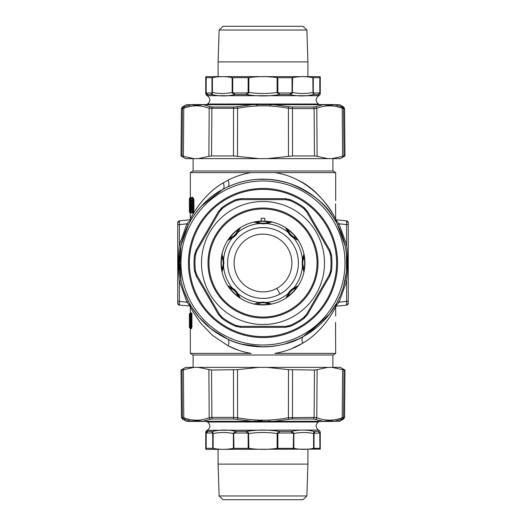 <?xml version="1.0" encoding="UTF-8"?>
<svg xmlns="http://www.w3.org/2000/svg" width="526" height="526" viewBox="0 0 526 526"><rect width="100%" height="100%" fill="white"/><g stroke="black" fill="none" stroke-linecap="round" stroke-linejoin="round"><path stroke-width="0.79" d="M276.847 288.353A28.891 28.891 0 0 0 288.353 249.153A28.891 28.891 0 0 0 249.153 237.647A28.891 28.891 0 0 0 237.647 276.847A28.891 28.891 0 0 0 276.847 288.353L279.97 294.067A35.406 35.406 0 0 0 294.067 246.03A35.406 35.406 0 0 0 246.03 231.933A35.406 35.406 0 0 0 231.933 279.97A35.406 35.406 0 0 0 279.97 294.067M270.594 303.758L266.669 302.417A39.588 39.588 0 0 0 288.281 293.469C289.491 291.213 291.213 289.484 293.469 288.281L298.189 285.677L296.217 288.156C292.088 289.405 289.405 292.088 288.156 296.217L286.414 297.282L288.623 293.113L286.624 296.743M303.706 255.518L304.278 257.299A41.672 41.672 0 0 1 304.278 268.701L303.923 271.843L302.417 266.669L302.417 259.331L303.923 254.157L304.278 257.299C302.24 261.1 302.24 264.9 304.278 268.701L303.798 270.68L302.411 266.176L302.411 259.824L303.791 255.334M285.677 227.811L288.156 229.783A41.672 41.672 0 0 1 296.217 237.844L298.189 240.316L293.469 237.719C291.213 236.509 289.484 234.787 288.281 232.531L285.677 227.811L288.156 229.783C289.405 233.912 292.088 236.595 296.217 237.844L297.282 239.586L293.113 237.377L288.623 232.886L286.42 228.738M254.157 222.077L257.299 221.722A41.672 41.672 0 0 1 268.701 221.722L271.843 222.077L266.669 223.583L259.331 223.583L254.157 222.077L257.299 221.722C261.1 223.76 264.9 223.76 268.701 221.722L270.68 222.202L266.176 223.589L259.824 223.589L255.426 222.255M288.373 293.482L293.469 288.281A39.588 39.588 0 0 0 302.417 266.669L302.411 266.176L302.496 266.616M293.113 288.623L297.262 286.42M292.371 289.175L289.083 292.489M298.189 285.677L296.217 288.156A41.672 41.672 0 0 1 288.156 296.217L285.684 298.189M283.106 299.8A41.935 41.935 0 0 0 299.8 242.894A41.935 41.935 0 0 0 242.894 226.2A41.935 41.935 0 0 0 226.2 283.106A41.935 41.935 0 0 0 283.106 299.8M223.589 266.176L222.077 271.843L221.722 268.701C223.76 264.9 223.76 261.1 221.722 257.299L222.202 255.32L223.589 259.824L223.589 266.176L222.255 270.574M222.518 269.943L223.116 268.214M223.57 266.294L223.359 258.72M223.063 257.608L222.702 256.537M222.366 255.695L223.583 259.331L223.583 266.669A39.588 39.588 0 0 0 232.531 288.281C234.787 289.491 236.516 291.213 237.719 293.469L240.316 298.189L237.844 296.217C236.595 292.088 233.912 289.405 229.783 288.156L227.811 285.684L232.531 288.281L237.719 293.469A39.588 39.588 0 0 0 259.331 302.417L266.669 302.417L259.331 302.417L255.366 303.772M222.228 255.366L223.583 259.331A39.588 39.588 0 0 1 232.531 237.719L227.811 240.323L229.783 237.844C233.912 236.595 236.595 233.912 237.844 229.783L240.316 227.811L237.719 232.531C236.509 234.787 234.787 236.516 232.531 237.719L227.811 240.323M266.176 302.411L270.68 303.798L268.701 304.278C264.9 302.24 261.1 302.24 257.299 304.278L255.32 303.798L254.157 304.37M269.746 303.403L267.938 302.805M266.301 302.437L258.72 302.641M257.608 302.937L256.537 303.298M255.695 303.633L255.32 303.798M302.272 260.764L302.246 264.986M303.785 270.653L303.923 271.843M289.188 233.649L292.154 236.654M297.249 239.573L298.189 240.316M239.527 297.124L238.278 294.521M237.969 294.001L231.834 287.932M230.835 287.367L229.934 286.92M229.106 286.565L232.886 288.623M233.794 289.307L234.905 290.273L239.586 297.282L237.844 296.217A41.672 41.672 0 0 1 229.783 288.156L227.811 285.684M302.411 259.824L302.417 259.331A39.588 39.588 0 0 0 293.469 237.719L293.113 237.377L293.482 237.627M288.623 232.886L288.281 232.531A39.588 39.588 0 0 0 266.669 223.583L270.634 222.228M256.057 222.518L257.786 223.116M259.706 223.57L267.267 223.366M268.392 223.063L269.463 222.702M270.305 222.366L271.843 222.077M259.824 223.589L259.331 223.583A39.588 39.588 0 0 0 237.719 232.531L232.886 237.377M237.377 293.113L240.316 298.189M254.157 303.923L257.299 304.278A41.672 41.672 0 0 0 268.701 304.278L271.843 303.923M240.316 227.811L237.844 229.783A41.672 41.672 0 0 0 229.783 237.844L228.718 239.586L234.951 235.687L236.693 233.794M239.376 229.257L237.377 232.886M222.077 254.157L221.722 257.299A41.672 41.672 0 0 0 221.722 268.701L222.077 271.843M233.649 236.812L236.654 233.846M303.798 255.32L303.923 254.157M261.139 221.104L261.139 218.31A44.73 44.73 0 0 1 264.861 218.31L264.861 221.104M288.912 310.432A54.047 54.047 0 0 0 310.432 237.088A54.047 54.047 0 0 0 237.088 215.568A54.047 54.047 0 0 0 215.568 288.912A54.047 54.047 0 0 0 288.912 310.432M236.641 214.746A54.98 54.98 0 0 0 214.746 289.359A54.98 54.98 0 0 0 289.359 311.254A54.98 54.98 0 0 0 311.254 236.641A54.98 54.98 0 0 0 236.641 214.746M292.489 316.974A61.503 61.503 0 0 0 316.974 233.511A61.503 61.503 0 0 0 233.511 209.026A61.503 61.503 0 0 0 209.026 292.489A61.503 61.503 0 0 0 292.489 316.974M295.612 322.701A68.025 68.025 0 0 1 289.971 325.449L285.539 326.37L240.461 326.37L236.029 325.449A68.025 68.025 0 0 1 222.399 317.586L219.388 314.206L196.849 275.164L195.429 270.864A68.025 68.025 0 0 1 195.429 255.136L196.849 250.836L219.388 211.794L222.399 208.414A68.025 68.025 0 0 1 236.029 200.551L240.461 199.63L285.539 199.63L289.971 200.551A68.025 68.025 0 0 1 303.601 208.414L306.612 211.794L329.151 250.836L330.571 255.136A68.025 68.025 0 0 1 330.571 270.864L329.151 275.164L306.612 314.206L303.601 317.586A68.025 68.025 0 0 1 295.612 322.701M277.662 326.37L285.539 326.37L285.237 327.35L290.345 326.311A68.959 68.959 0 0 0 304.153 318.335L303.601 317.586L304.646 316.698M306.402 314.548L312.273 304.396M304.153 318.335L307.611 314.43L329.848 275.92L329.151 275.164L325.206 281.989M330.065 273.125L330.571 270.864L331.498 270.975A68.959 68.959 0 0 0 331.498 255.025L329.848 250.08L329.342 251.191M331.498 255.025L330.571 255.136L330.328 253.782M329.848 250.08L307.611 211.57L306.612 211.794L310.55 218.619M323.483 241.026L329.151 250.836M305.304 209.979L303.601 208.414L304.153 207.665A68.959 68.959 0 0 0 290.345 199.689L285.237 198.65L285.94 199.637M290.345 199.689L289.971 200.551L288.675 200.084M285.237 198.65L240.763 198.65L240.461 199.63L248.338 199.63M274.217 199.63L285.539 199.63M238.232 199.854L236.029 200.551L235.655 199.689A68.959 68.959 0 0 0 221.847 207.665L218.389 211.57L219.598 211.452M221.847 207.665L222.399 208.414L221.354 209.302M218.389 211.57L196.152 250.08L196.849 250.836L200.794 244.011M213.727 221.604L219.388 211.794M195.935 252.875L195.429 255.136L194.502 255.025A68.959 68.959 0 0 0 194.502 270.975L196.152 275.92L196.658 274.809M194.502 270.975L195.429 270.864L195.672 272.218M196.152 275.92L218.389 314.43L219.388 314.206L215.45 307.381M202.517 284.974L196.849 275.164M220.696 316.021L222.399 317.586L221.847 318.335A68.959 68.959 0 0 0 235.655 326.311L240.763 327.35L240.06 326.363M235.655 326.311L236.029 325.449L237.325 325.923M251.783 326.37L240.461 326.37M287.768 326.146L289.971 325.449L290.345 326.311M190.031 325.252L189.432 325.252L190.031 325.252L189.432 325.252L189.393 326.679L189.432 325.416M189.432 316.304L189.399 315.002L189.432 316.304L190.031 316.304L189.432 316.304L189.399 326.554L189.406 315.028A0.934 0.934 90 0 1 189.393 314.877L189.406 315.1M192.273 209.315L191.839 200.689L192.214 200.689M307.611 314.43L306.612 314.206M329.848 275.92L331.498 270.975M307.611 211.57L304.153 207.665M240.763 198.65L235.655 199.689M196.152 250.08L194.502 255.025M218.389 314.43L221.847 318.335M285.237 327.35L240.763 327.35M191.162 328.171L191.931 327.303L191.931 314.252L191.181 313.378A0.934 0.914 90 0 0 190.57 314.252L190.248 320.288L190.866 319.413L190.419 319.801L190.754 314.252L190.754 327.303L190.248 321.268A0.934 0.92 90 0 0 190.484 321.886M190.478 319.538A0.934 0.92 -90 0 0 190.103 320.288L189.748 314.252L189.755 327.303L190.248 321.268M189.445 315.179L189.406 326.455M192.214 209.756L191.622 208.769L191.839 200.689L191.234 199.808L190.826 201.675L191.234 210.637A0.934 0.907 -90 0 1 191.839 209.756A0.467 0.454 90 0 0 192.141 209.315M190.721 322.142L190.103 321.268M178.492 258.549L178.432 261.757M178.432 264.243L178.498 267.793M191.234 210.637L191.858 210.637L192.463 209.756M191.858 210.637L192.674 209.019L192.319 209.019L192.319 201.432L191.858 199.808A0.934 0.901 -90 0 0 192.246 200.577M227.705 198.394A73.62 73.62 0 0 0 263 336.62A73.62 73.62 0 0 0 336.62 263A73.62 73.62 0 0 0 227.705 198.394M346.687 280.332L347.357 271.548M332.892 367.372L332.892 355.011L193.108 355.011L193.108 367.372M190.037 327.974L190.327 328.618L190.373 328.178A0.934 0.927 -90 0 1 189.755 327.303L189.748 327.303A0.934 0.934 0 0 0 190.373 328.178L190.616 328.382A0.467 0.467 90 0 1 190.682 328.612L190.373 328.178L190.787 328.618L190.918 328.04M191.332 328.29L191.181 328.178A0.934 0.914 -90 0 1 190.57 327.303L189.86 327.303A0.934 0.927 -90 0 0 190.478 328.178L190.55 323.128L189.86 323.128M191.931 314.252L191.668 312.937L191.365 313.378A0.934 0.914 90 0 0 190.754 314.252L191.543 314.252L191.543 327.303L190.754 327.303A0.934 0.914 -90 0 0 191.365 328.178A0.467 0.46 -90 0 1 191.668 328.618L191.484 328.618M191.162 313.384L191.168 313.378A0.467 0.46 90 0 0 191.484 312.937L191.332 313.286M190.918 313.516L190.787 312.937L190.478 313.378A0.934 0.927 90 0 0 189.86 314.252L190.57 314.252L190.359 313.233M284.908 343.958L298.288 339.086L303.213 336.601C283.29 348.797 249.469 350.395 227.712 339.086C229.152 340.039 229.297 342.295 228.153 345.852L212.405 335.312L200.814 323.326L193.226 312.207L190.313 306.789L190.373 313.378A0.467 0.467 90 0 0 190.682 312.937L190.609 313.187M179.55 254.617L181.029 280.739L179.399 281.134C178.11 269.049 178.11 256.958 179.399 244.866L179.399 224.595L177.729 224.595L177.729 222.741L177.729 303.259A1.861 1.861 0 0 0 179.399 305.113L179.399 301.405L177.729 301.405M179.327 304.521L179.346 304.87M178.61 304.843L177.919 304.067M179.55 271.383L181.029 245.261L188.407 224.655L186.947 223.806L179.399 224.595L179.399 220.887L177.729 222.741A1.861 1.861 0 0 1 179.399 220.887L190.287 219.743L179.399 220.887L177.729 222.741M190.596 209.315L189.557 210.637L189.413 198.696A0.934 0.934 -90 0 1 190.031 197.822L190.07 197.822A0.934 0.934 90 0 0 189.452 198.696L190.116 198.696L190.116 208.769L189.452 208.769M192.049 211.748L190.596 211.748L190.609 198.696A0.934 0.914 -90 0 1 191.221 197.822L192.647 197.822L193.515 200.741L193.515 209.703L192.654 209.703L192.049 211.748L192.647 212.622L191.221 212.622A0.934 0.914 -90 0 1 190.609 211.748L189.965 211.748A0.934 0.927 90 0 0 190.583 212.622L190.031 212.622A0.934 0.934 -90 0 1 189.413 211.748L189.413 198.696A0.934 0.934 0 0 1 190.031 197.822L190.031 197.822A0.467 0.467 90 0 0 190.34 197.381L190.031 197.822M191.372 212.734L192.95 213.063L193.943 209.703L193.943 200.741L192.95 197.381L192.049 198.696L192.654 200.741L192.654 209.703M332.892 355.011L335.687 353.393L335.555 322.412M346.45 254.617L346.496 270.916M346.621 256.497L346.397 254.097M346.338 272.429L343.531 286.42M263 188.446A74.554 74.554 0 0 0 188.446 263A74.554 74.554 0 0 0 263 337.554A74.554 74.554 0 0 0 337.554 263A74.554 74.554 0 0 0 263 188.446M335.897 220.006L339.053 223.806L346.601 224.595L346.601 220.887L348.271 222.741A1.861 1.861 0 0 0 346.601 220.887L348.271 222.741L348.271 303.259A1.861 1.861 0 0 1 346.601 305.113L348.271 303.259L346.601 305.113L346.601 301.405L348.271 301.405M344.971 280.739L346.601 281.134C347.89 269.042 347.89 256.958 346.601 244.866L339.053 223.806L337.593 224.655L337.357 224.201L344.971 245.261L346.601 244.866L346.601 224.595L348.271 224.595M346.673 304.521L346.654 304.87M228.153 345.852C235.069 349.455 242.749 351.973 251.198 353.393L190.313 353.393L190.313 328.618L189.393 327.303M335.687 353.393L274.776 353.393M291.042 348.929L302.713 343.143C323.483 331.728 335.772 307.118 335.66 306.849C334.326 310.09 322.51 332.031 302.713 343.143C323.483 331.728 335.772 307.118 335.66 306.849C334.326 310.09 322.51 332.031 302.713 343.143C294.659 348.14 285.355 351.552 274.802 353.393M228.442 345.996L239.225 350.48M188.44 301.352L190.037 304.357M190.103 305.994L179.399 305.113L177.729 303.259M190.294 306.257A1.861 1.861 0 0 0 190.287 306.257L186.947 302.194L179.399 281.134L179.399 301.405L186.947 302.194L188.407 301.345L184.041 291.286M181.029 245.261L179.399 244.866L186.947 223.806L188.683 221.683M190.596 209.762L190.175 209.756L190.116 208.769L190.451 208.769L190.451 198.696L190.379 197.381L190.07 197.822L190.451 198.696M190.596 210.637L189.965 210.637A0.934 0.927 90 0 1 190.583 209.756L190.885 209.315M193.943 209.703L193.515 209.703L192.647 212.622L193.055 213.043M263 345.003A82.003 82.003 0 0 0 345.003 263A82.003 82.003 0 0 0 263 180.997A82.003 82.003 0 0 0 180.997 263A82.003 82.003 0 0 0 263 345.003M337.56 224.648L335.963 221.643M335.713 219.743A1.861 1.861 0 0 1 335.706 219.743L346.601 220.887M339.625 297.105L337.593 301.345L339.053 302.194L335.713 306.257L346.601 305.113M335.963 304.357L337.317 304.317M335.706 306.257L335.963 305.908M335.687 316.119L335.687 306.789L336.594 303.219L329.5 314.107L308.4 333.517L303.213 336.601L328.421 315.482M227.712 339.086L211.169 328.941L199.196 317.434L191.655 307.092L189.406 303.226L190.313 306.789M199.157 317.388L203.246 321.853M209.808 327.843L224.148 337.33M242.361 344.293L262.665 346.871M188.919 302.325L188.643 301.799M188.781 223.938L189.538 222.531M193.916 199.979L193.772 198.913M193.66 211.998L193.772 211.531M190.484 209.315L190.451 208.769M190.327 212.958L190.031 212.622L190.327 212.958M190.701 211.748L190.583 212.622A0.467 0.46 -90 0 1 190.885 213.063L191.03 212.53M191.201 197.829L191.221 197.822A0.467 0.46 90 0 0 191.53 197.381L191.372 197.73M332.892 158.628L332.892 170.989L193.108 170.989L190.313 172.607L190.313 197.539M334.306 307.151L335.187 305.698M263 346.871A83.871 83.871 0 0 0 346.871 263A83.871 83.871 0 0 0 222.787 189.399A83.871 83.871 0 0 0 263 346.871M337.219 302.062L336.462 303.469M222.761 183.18L223.287 182.857C203.49 193.969 191.674 215.91 190.34 219.151C190.228 218.882 202.517 194.272 223.287 182.857C224.438 186.158 224.273 188.341 222.787 189.399C202.74 199.604 190.78 219.756 189.432 222.728C189.314 222.485 201.76 199.88 222.787 189.399L201.412 206.074M190.813 220.302L189.406 222.781L190.313 219.21L190.313 212.905M228.153 180.148C229.297 183.705 229.152 185.961 227.712 186.914L222.787 189.399C224.273 188.341 224.438 186.158 223.287 182.857L228.153 180.148C235.069 176.545 242.749 174.027 251.198 172.607L190.313 172.607M227.239 187.138L230.526 185.671M257.122 179.333L268.878 179.333M289.004 183.265L298.281 186.914C312.523 194.245 322.865 202.49 329.309 211.643C337.547 223.32 339.079 227.035 332.097 215.463C325.193 203.411 311.497 192.904 291.016 183.949C268.996 176.782 247.897 177.768 227.712 186.914M251.198 172.607L274.802 172.607C308.67 177.558 328.987 205.278 334.628 217.139C339.441 226.765 324.384 191.734 297.847 180.148M332.892 170.989L335.687 172.607L274.802 172.607M336.416 222.452L335.687 219.21L335.555 203.779M335.549 204.108L335.535 205.324M181.036 155.959L182.016 155.959L182.41 108.606L181.444 108.606L181.036 155.959L185.652 158.628L267.116 158.628L292.528 155.959L314.456 155.959L314.127 108.606L316.797 108.284L315.797 106.686L323.188 104.707A0.934 0.73 90 0 0 322.819 104.582L333.74 104.582C340.927 104.582 340.927 104.582 333.74 104.582L213.49 104.582M319.815 93.056L319.801 77.697L320.262 76.862L319.847 76.625L206.153 76.625L205.738 76.862L205.738 93.286L206.199 92.635L206.199 77.697L206.107 92.451L207.612 94.601L207.132 95.706L205.738 93.286A2.794 2.794 -60 0 0 207.132 95.706L318.868 95.706A2.794 2.794 0 0 0 320.262 93.286L320.262 93.286A2.794 2.794 -120 0 1 318.868 95.706L318.388 94.601L319.282 92.99L319.893 92.451L320.262 93.286A2.794 2.794 60 0 1 318.868 95.706L318.388 94.601L319.815 93.056L319.801 77.697L312.852 77.651C306.106 76.316 299.36 76.316 292.614 77.651L292.042 77.697L292.614 77.697M318.388 94.601L313.365 94.601L313.292 92.655L314.18 92.99L313.365 94.601C305.652 96.37 297.887 96.37 290.069 94.601L290.503 92.99L292.042 92.655L292.042 77.697L277.846 77.697L277.846 92.655L279.536 92.99L279.273 94.601C268.424 96.37 257.576 96.37 246.727 94.601C257.576 96.37 268.424 96.37 279.273 94.601L277.136 92.451C267.714 93.852 258.286 93.852 248.864 92.451L248.864 77.651L232.157 77.651C225.575 76.316 218.987 76.316 212.405 77.651L211.978 77.697L212.405 77.697M206.107 77.657L205.738 76.862L206.199 77.697L211.978 77.697L211.978 92.655L211.518 92.944L211.958 94.601L212.471 94.719L211.978 92.655L212.405 92.451L212.405 77.651M207.612 94.601L206.718 92.99L211.13 92.99L211.958 94.601L207.612 94.601M206.185 93.056L206.199 92.635L206.718 92.99M211.518 92.944L211.13 92.99M277.846 77.697L277.136 77.651C267.714 76.316 258.286 76.316 248.864 77.651M248.555 93.122L246.727 94.601L246.464 92.99L248.864 92.451L248.555 93.122L248.154 92.655L248.154 77.697M277.445 93.122L277.846 92.655L277.136 92.451L277.136 77.651M279.273 94.601L290.069 94.601L292.331 93.122L292.614 77.651M292.331 93.122L292.614 92.451C299.36 93.852 306.106 93.852 312.852 92.451L313.292 92.655L313.292 77.697M313.009 93.122L312.852 77.651M246.727 94.601L234.688 94.601L234.234 92.99L232.716 92.655L232.433 93.122L232.157 92.451C225.575 93.852 218.987 93.852 212.405 92.451L212.261 93.122M212.471 94.719C219.802 96.363 227.212 96.324 234.688 94.601L232.433 93.122M232.716 77.697L232.716 92.655L232.157 92.451L232.157 77.651M219.125 30.028L306.875 30.028L303.022 26.3L222.978 26.3L219.125 30.028L218.086 61.897L307.914 61.897L307.914 76.625M258.884 158.628L233.472 155.959L211.544 155.959L208.881 156.334L209.203 108.284L237.581 108.284L237.279 106.686L252.013 104.707L202.812 104.707C198.151 105.312 194.488 105.312 191.826 104.707L193.877 105.036M198.164 158.628L208.881 156.334M194.055 158.628L183.377 156.334L183.778 108.284L184.409 106.712M192.26 104.582L203.181 104.582L192.26 104.582A0.934 0.868 90 0 0 191.826 104.707L183.331 107.008A1.861 1.841 -90 0 0 182.41 108.606L183.778 108.284C192.279 105.022 200.754 105.022 209.203 108.284L210.203 106.686L212.458 107.008A1.861 1.17 90 0 0 211.873 108.606L211.544 155.959M182.016 155.959L183.377 156.334M196.711 105.161L199.624 105.029M267.116 158.628L327.836 158.628L317.119 156.334L316.797 108.284C325.246 105.022 333.721 105.022 342.222 108.284L343.59 108.606L342.669 107.008A1.861 1.841 90 0 1 343.59 108.606L343.984 155.959L342.623 156.334L342.222 108.284L341.519 106.686L343.623 107.008L339.632 104.707L334.174 104.707L341.519 106.686M327.836 158.628L340.348 158.628L344.964 155.959L343.984 155.959M331.945 158.628L342.623 156.334M269.66 104.99L273.921 104.582L203.181 104.582L206.58 104.582L207.553 104.016C210.617 101.327 210.617 98.638 207.553 95.949M339.632 104.707L334.174 104.707C331.518 105.312 327.856 105.312 323.188 104.707L203.181 104.582L210.203 106.686M233.472 155.959L233.537 108.606A1.861 0.671 -90 0 1 233.873 107.008L237.279 106.686M288.498 156.334L288.419 108.284L288.721 106.686L292.127 107.008L292.463 108.606L288.419 108.284C271.475 105.022 254.525 105.022 237.581 108.284L237.502 156.334M273.987 104.707L288.721 106.686M314.456 155.959L317.119 156.334M292.528 155.959L292.463 108.606L314.127 108.606L313.542 107.008L315.797 106.686M325.877 104.99L332.103 105.036M332.57 104.983L333.293 104.891M256.28 104.983L257.299 105.036M333.74 421.418L322.819 421.418L333.74 421.418A0.934 0.868 -90 0 0 334.174 421.293L339.632 421.293L343.623 418.992L334.174 421.293L341.519 419.314L342.222 417.716L343.59 417.394L342.669 418.992A1.861 1.841 90 0 0 343.59 417.394L343.984 370.041L344.964 370.041L340.348 367.372L198.164 367.372L211.544 370.041L211.873 417.394L209.203 417.716L210.203 419.314L202.812 421.293A0.934 0.73 -90 0 0 203.181 421.418L192.26 421.418C185.073 421.418 185.073 421.418 192.26 421.418L323.188 421.293L313.542 418.992L314.127 417.394L316.797 417.716L315.797 419.314M207.612 431.399L206.185 432.944L206.199 448.303L212.708 448.303L212.708 433.345L211.82 433.01L212.635 431.399L207.612 431.399L207.132 430.294A2.794 2.794 0 0 0 205.738 432.714L207.132 430.294L207.612 431.399L206.718 433.01L206.107 433.549L205.738 432.714A2.794 2.794 -120 0 1 207.132 430.294L318.447 430.051L318.868 430.294L318.388 431.399L318.868 430.294A2.794 2.794 -60 0 1 320.262 432.714L320.262 432.714A2.794 2.794 120 0 0 318.868 430.294A2.794 2.794 0 0 1 320.262 432.714L320.262 449.138L319.893 448.343L319.893 433.549L318.388 431.399L319.282 433.01L314.022 433.345L314.022 448.303L313.595 448.303M212.991 432.878L213.148 433.549L212.708 433.345L212.635 431.399C220.348 429.63 228.113 429.63 235.931 431.399L235.497 433.01L233.386 433.549L233.386 448.349L248.864 448.349C258.286 449.684 267.714 449.684 277.136 448.349L293.843 448.349C300.425 449.684 307.013 449.684 313.595 448.349L319.801 448.303L320.262 449.138L320.262 432.714L319.893 433.549L319.815 432.944M248.154 448.303L248.154 433.345L246.464 433.01L246.727 431.399C257.576 429.63 268.424 429.63 279.273 431.399L279.536 433.01L277.136 433.549L277.136 448.349M313.529 431.281L313.937 431.767L313.529 431.281C306.198 429.637 298.788 429.676 291.312 431.399L279.273 431.399L277.445 432.878L277.846 433.345L277.846 448.303M320.262 449.138L206.153 449.375L205.738 449.138L206.199 448.303L206.185 432.944M212.708 448.303L213.148 448.349C219.894 449.684 226.64 449.684 233.386 448.349M247.167 431.327L235.931 431.399L233.669 432.878L233.958 448.303L233.386 448.303M319.282 433.01L319.801 433.365L319.893 448.343M246.727 431.399L248.555 432.878L248.154 433.345L248.864 433.549C258.286 432.148 267.714 432.148 277.136 433.549L277.445 432.878M318.388 431.399L314.042 431.399L314.87 433.01M306.875 495.972L219.125 495.972L222.978 499.7L303.022 499.7L306.875 495.972L307.914 464.103L218.086 464.103L218.086 449.375M293.843 448.349L293.843 433.549L291.766 433.01L291.312 431.399L293.567 432.878L293.284 448.303M233.669 432.878L233.386 433.549C226.64 432.148 219.894 432.148 213.148 433.549L213.148 448.349M293.567 432.878L293.843 433.549C300.425 432.148 307.013 432.148 313.595 433.549L314.022 433.345L313.739 432.878L313.595 433.549L313.595 448.349M248.555 432.878L248.864 448.349M314.482 433.056L313.937 431.767L313.739 432.878M198.164 367.372L194.055 367.372L183.377 369.666L183.778 417.716L182.41 417.394L182.016 370.041L181.036 370.041L185.652 367.372L194.055 367.372L182.016 370.041M181.444 417.394L182.377 418.992L183.331 418.992A1.861 1.841 -90 0 1 182.41 417.394L181.444 417.394L181.036 370.041M193.43 421.017L186.368 421.293L192.26 421.418L184.481 419.314L183.778 417.716C192.279 420.978 200.754 420.978 209.203 417.716L208.881 369.666M191.826 421.293C194.482 420.688 198.144 420.688 202.812 421.293L252.013 421.293L233.873 418.992L233.537 417.394L237.581 417.716L237.279 419.314M211.544 370.041L237.502 369.666L237.581 417.716C254.525 420.978 271.475 420.978 288.419 417.716L288.721 419.314L273.987 421.293L252.079 421.418L323.188 421.293C327.849 420.688 331.511 420.688 334.174 421.293M258.884 367.372L237.502 369.666M331.945 367.372L342.623 369.666L331.945 367.372M343.984 370.041L342.623 369.666L342.222 417.716C333.721 420.978 325.246 420.978 316.797 417.716L317.119 369.666L327.836 367.372M267.116 367.372L288.498 369.666L288.419 417.716L314.127 417.394L314.456 370.041L288.498 369.666M314.456 370.041L317.119 369.666M233.472 370.041L233.537 417.394L211.873 417.394A1.861 1.17 -90 0 0 212.458 418.992L210.203 419.314M200.123 421.01L196.704 420.839M269.66 421.01L268.799 420.971M262.224 420.846L257.299 420.964M256.28 421.017L252.013 421.293M333.293 421.109L332.103 420.964M329.269 420.839L326.37 420.971M292.528 370.041L292.463 417.394A1.861 0.671 -90 0 1 292.127 418.992L288.721 419.314M288.307 296.421A41.922 41.922 0 0 0 296.421 288.307M268.733 221.472A41.922 41.922 0 0 0 257.267 221.472M304.528 268.733A41.922 41.922 0 0 0 304.528 257.267M296.421 237.693A41.922 41.922 0 0 0 288.307 229.579M229.579 288.307A41.922 41.922 0 0 0 237.693 296.421M257.267 304.528A41.922 41.922 0 0 0 268.733 304.528M237.693 229.579A41.922 41.922 0 0 0 229.579 237.693M221.472 257.267A41.922 41.922 0 0 0 221.472 268.733M189.38 314.877L190.004 313.378L189.393 314.252A0.934 0.934 -90 0 1 190.011 313.378L190.037 313.581M192.01 208.769L190.826 208.769M192.01 201.675L190.826 201.675M191.03 323.128L190.57 323.128L191.03 323.128M190.55 327.303A0.934 0.934 0 0 0 191.168 328.178L191.352 328.29M190.59 318.427L189.86 318.427M190.373 313.378A0.934 0.927 90 0 0 189.755 314.252A0.934 0.934 0 0 1 190.373 313.378L190.616 313.174M190.373 328.178L190.787 328.618M190.129 325.252L189.459 325.252M190.011 313.378L190.327 312.937L190.004 313.378M191.234 199.808L191.858 199.808M192.319 201.432L192.674 201.432L192.319 201.432M189.413 198.696L189.413 211.748L189.965 211.748L189.965 210.637L189.557 210.637M191.392 197.71L191.214 197.822A0.934 0.934 0 0 0 190.596 198.696L192.049 198.696M193.943 200.741L192.654 200.741M191.201 212.616L191.53 213.063M346.601 281.134L346.601 301.405L339.053 302.194L346.601 281.134M303.015 336.706L303.213 336.601C301.727 337.659 301.562 339.842 302.713 343.143C301.562 339.842 301.727 337.659 303.213 336.601L304.633 335.805M190.34 213.063L190.885 213.063M192.95 197.381L191.53 197.381M319.42 104.582L318.447 104.016L207.553 104.016M279.536 92.99L290.503 92.99M320.262 76.862L320.262 93.286L320.262 76.862M314.18 92.99L319.282 92.99M234.234 92.99L246.464 92.99M212.05 94.285L211.478 92.951M181.444 108.606L182.377 107.008L183.331 107.008A1.861 1.841 90 0 0 182.41 108.606M191.826 104.707L186.368 104.707L182.377 107.008M344.964 155.959L344.556 108.606L343.59 108.606M233.873 107.008L212.458 107.008M313.542 107.008L292.127 107.008M206.58 421.418L207.553 421.983L318.447 421.983L319.42 421.418M246.464 433.01L235.497 433.01M211.82 433.01L206.718 433.01M205.738 449.138L205.738 432.714L205.738 449.138M313.95 431.714L314.522 433.049M291.766 433.01L279.536 433.01M343.59 417.394L344.556 417.394L344.964 370.041M292.127 418.992L313.542 418.992M212.458 418.992L233.873 418.992M286.769 296.408L290.273 291.095L296.657 286.663M222.202 270.68L223.852 263.592L223.774 261.185M222.202 255.314L221.63 254.157M270.68 303.798L263.592 302.148L261.185 302.226M303.798 270.68L303.568 270.154M303.43 269.818L302.391 266.064M302.253 265.051L303.535 255.932M297.282 239.586L296.743 239.376M296.408 239.231L293.021 237.311M292.206 236.693L286.663 229.343M228.718 286.414L229.257 286.624M229.592 286.769L232.979 288.689M255.32 222.202L262.408 223.852L264.815 223.774M270.686 222.202L271.843 221.63M223.589 259.824L223.504 259.384M239.231 229.592L237.311 232.979M266.176 223.589L266.616 223.504M305.258 316.073L303.798 317.434M330.091 252.94L330.538 254.88M287.834 199.867L289.734 200.445M220.742 209.927L222.202 208.566M195.909 273.06L195.462 271.12M238.166 326.133L236.266 325.555M190.55 323.128L190.419 321.754L190.872 322.149M191.352 313.266L191.168 313.378A0.934 0.934 0 0 0 190.55 314.252M189.748 327.303L189.748 314.252M192.483 200.695L192.141 200.432L192.141 210.012L192.483 209.756M193.108 355.011L190.313 353.393M189.413 200.708L189.413 209.729M189.413 211.748A0.934 0.934 0 0 0 190.031 212.622M191.392 212.734L191.214 212.622A0.934 0.934 0 0 1 190.596 211.748L190.596 198.696M295.658 340.25L295.993 340.112M193.108 158.628L193.108 170.989M328.283 210.347L326.113 207.763M319.21 200.754L314.055 196.461M335.687 172.607L335.687 200.564M205.738 76.862L205.738 93.286A2.794 2.794 0 0 0 207.132 95.706M218.086 76.625L218.086 61.897M306.875 30.028L307.914 61.897M318.447 104.016C315.383 101.327 315.383 98.638 318.447 95.949M186.368 104.707L186.835 104.582M344.556 108.606L343.623 107.008M207.553 421.983C210.617 424.673 210.617 427.362 207.553 430.051M307.914 449.375L307.914 464.103M219.125 495.972L218.086 464.103M318.447 421.983C315.383 424.673 315.383 427.362 318.447 430.051M186.368 421.293L182.377 418.992M344.556 417.394L343.623 418.992M339.632 421.293L339.165 421.418M322.819 421.418L273.921 421.418"/></g></svg>
